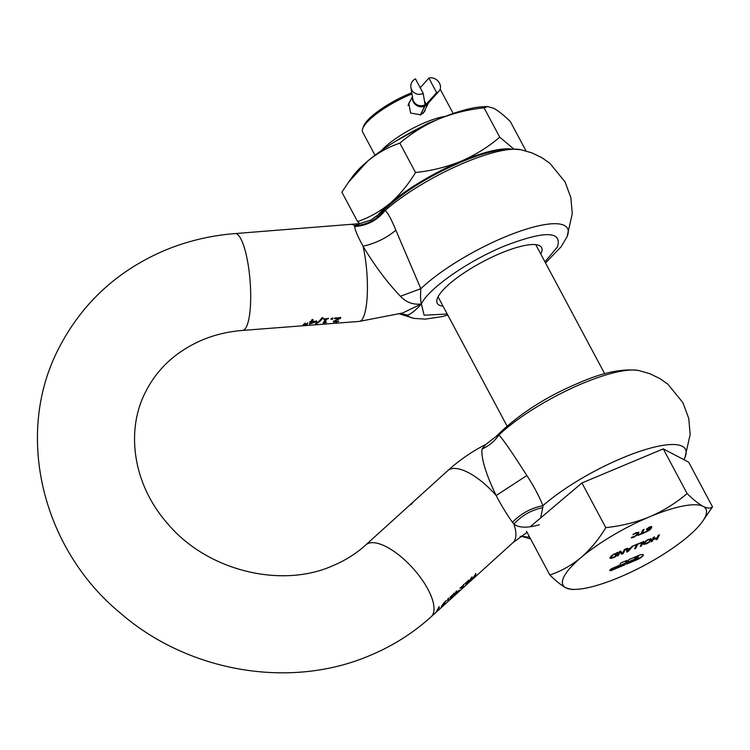 <?xml version="1.0" encoding="UTF-8"?>
<svg xmlns="http://www.w3.org/2000/svg" width="750" height="750" viewBox="0 0 750 750"><rect width="100%" height="100%" fill="white"/><g stroke="black" fill="none" stroke-linecap="round" stroke-linejoin="round"><path stroke-width="1.12" d="M614.944 567.928L625.425 563.053L626.7 560.522M625.584 563.344L627.084 560.363L620.859 562.978L619.734 565.209L612.984 568.041A2.981 0.769 151.9 0 0 609.825 570.244A2.981 0.769 151.9 0 0 609.788 570.562A2.981 0.769 151.9 0 0 611.859 570.272L624.834 564.834L625.209 564.084L615.019 568.069L625.425 563.053M609.778 570.384A2.981 0.769 151.9 0 0 611.7 569.981L624.825 564.253M395.119 141.525L427.922 123.338L436.678 119.887M381.722 150.338A44.306 11.391 -28.1 0 1 425.025 122.578A44.306 11.391 -28.1 0 1 445.378 116.353M626.794 563.653L636.788 559.472A5.963 1.537 151.9 0 0 643.106 555.056A5.963 1.537 151.9 0 0 643.219 554.587M636.534 558.75L636.919 558.009L634.603 558.975L635.363 557.484L637.087 556.763A1.988 0.516 -28.1 0 1 638.466 556.566A1.988 0.516 -28.1 0 1 638.447 556.781L637.688 558.272A1.988 0.516 -28.1 0 1 635.588 559.734L626.934 563.362L626.559 564.113L636.938 559.763A5.963 1.537 151.9 0 0 643.256 555.347A5.963 1.537 151.9 0 0 643.331 554.719A5.963 1.537 151.9 0 0 639.197 555.291L628.809 559.641L627.309 562.622L636.534 558.75L636.534 558.169M375.009 155.231L362.691 132.15A44.306 11.391 -28.1 0 1 362.672 128.728A44.306 11.391 -28.1 0 1 363.216 127.444A44.306 11.391 -28.1 0 1 410.138 94.688A44.306 11.391 -28.1 0 1 411.966 93.938M440.072 89.475A44.306 11.391 -28.1 0 1 440.85 90.412L453.178 113.494M410.053 101.419L408.75 103.284L410.616 113.053L420.881 114.806L424.734 111.338L425.409 109.041M362.672 128.728L363.403 126.609A42.6 10.95 -28.1 0 1 363.928 125.372A42.6 10.95 -28.1 0 1 411.778 92.766M613.884 557.062L611.822 557.709L611.287 556.791L613.162 554.888L616.453 553.266L614.719 556.706L613.884 557.062M611.822 557.709L611.138 556.5L611.663 557.419L611.138 556.5L613.162 554.888M630.122 548.522L627.553 549.6L627.778 551.175L630.122 548.522L627.553 549.6M649.913 540.6L649.913 539.541L649.913 540.6L648.553 542.241L644.869 543.778L646.069 540.797L644.709 542.428L644.869 543.778M648.15 539.559L649.913 539.541L648.15 539.559L646.069 540.797M648.309 539.85L646.228 541.087M650.803 527.372L650.053 526.828L650.597 528.047L648.825 529.209L647.419 529.069L648.319 527.719L647.512 528.656M650.053 526.828L649.528 527.006L650.203 527.119M649.688 527.297L648.478 528.009M647.672 528.947L647.85 529.491M530.625 526.397L581.934 482.962L663.263 448.875L688.641 462.15L712.5 506.831L702.347 521.7A80.944 20.812 -28.1 0 1 687.816 536.672A80.944 20.812 -28.1 0 1 619.181 577.397A80.944 20.812 -28.1 0 1 575.606 589.369A80.944 20.812 -28.1 0 1 565.828 587.803C561.413 585.375 556.087 581.109 549.844 574.997L526.538 531.347M614.288 554.222L616.453 553.266M614.138 553.931L613.003 554.597M627.403 549.309L627.778 551.175M649.763 540.309L649.753 539.25L649.763 540.309M649.528 527.006L648.319 527.719M575.606 589.369L571.725 589.491L565.828 587.803A80.944 20.812 -28.1 0 1 564.028 576.591A80.944 20.812 -28.1 0 1 581.109 557.484C590.55 549.253 598.781 539.306 605.794 527.634L581.934 482.962M549.844 574.997C561.075 571.228 571.491 565.388 581.109 557.484A80.944 20.812 -28.1 0 1 649.744 516.759C663.506 510.788 675.966 503.053 687.112 493.556L663.263 448.875M605.794 527.634C621.15 526.031 635.803 522.403 649.744 516.759A80.944 20.812 -28.1 0 1 703.097 506.353C707.334 508.453 710.466 508.612 712.5 506.831M687.112 493.556C693.356 499.669 698.691 503.934 703.097 506.353A80.944 20.812 -28.1 0 1 704.897 517.566A80.944 20.812 -28.1 0 1 702.347 521.7M632.962 534.441L636.675 532.509L637.753 533.119L635.147 536.175L631.8 537.206L631.444 537.919L633.806 537.225L637.8 534.141L638.784 532.172M631.284 537.628L633.647 536.934M638.184 534.975L644.513 532.256M642.112 533.269L644.1 529.322L642.994 529.791L641.006 533.728L637.959 535.425L644.634 532.631L644.897 532.097L641.953 532.978L643.716 529.491M611.887 558.225L615.562 556.763L617.812 552.291L611.166 555.966L610.022 558.206L611.887 558.225L609.872 557.916M611.728 557.934L615.413 556.472L617.438 552.45M617.475 555.6L619.913 551.794L621.459 553.931L623.034 553.275L625.059 549.263M627.497 549.216L627.384 548.288L626.222 548.775L626.766 552.066L628.134 551.494L633.122 545.916L636.591 544.837L634.603 548.784L635.709 548.316L637.959 543.853L632.062 546.319L630.684 547.884L627.497 549.216L627.272 548.334M626.709 551.728L627.975 551.203L632.522 546.131M633.113 545.944L636.591 544.837M634.837 548.325L637.575 544.012M638.784 543.562L642.112 542.175L640.284 546.403L641.391 545.934L643.256 541.631M640.509 545.953L641.231 545.644M651.375 541.397L652.978 539.344L656.803 537.741L656.072 539.784L657.178 539.325L659.044 535.012M656.297 539.334L657.019 539.034M657.178 539.325L659.428 534.853L658.322 535.312L657.225 537.506L653.4 539.1L654.122 537.075M643.491 544.106L646.059 543.694L649.031 541.978L650.906 539.831L650.775 538.528M647.503 530.109L650.212 528.769L645.703 532.191L649.8 529.959L651.647 527.709L651.562 526.444L647.053 528.731L646.519 529.453L647.503 530.109L646.369 529.163M647.344 529.819L649.125 529.05M645.553 531.9L649.641 529.669L651.75 526.519M627.544 562.172L636.384 558.459M634.603 558.975L635.203 557.194L636.938 556.472A1.988 0.516 -28.1 0 1 638.316 556.275A1.988 0.516 -28.1 0 1 638.297 556.472M633.806 537.225L637.95 534.431L638.944 532.463L636.159 532.594L633.084 534.666M633.113 534.731L635.897 533.109L637.753 533.119M610.153 557.269L609.975 558.122M618.281 555.619L620.062 552.084L621.609 554.222L623.184 553.566L625.434 549.103L624.403 549.534L622.463 553.387L620.737 551.072L619.5 551.587L617.25 556.059L618.122 555.328M641.391 545.934L643.641 541.472L638.559 544.012L642.272 542.466M653.4 539.1L654.506 536.916L653.4 537.375L651.15 541.847L652.097 541.097M652.256 541.388L652.978 539.344M653.137 539.634L656.953 538.031M646.219 543.984L649.191 542.269L651.3 539.241L648.562 539.334L645.591 541.059L643.725 543.197L643.856 544.5L646.059 543.694M646.519 529.453L646.688 529.922M420.413 114.994L424.866 106.153A17.044 4.378 -28.1 0 1 426.206 104.287L436.622 92.625A8.522 6.741 41.8 0 0 439.097 91.041A8.522 6.741 41.8 0 0 439.491 83.184A8.522 6.741 41.8 0 0 428.869 78.094L420.225 87.769M420.272 115.041L424.716 106.209A17.044 4.378 151.9 0 0 425.044 104.775L423.216 93.375L415.463 78.853A8.522 8.203 -9.1 0 0 410.925 87.459A8.522 8.203 -9.1 0 0 423.216 93.375M436.622 92.625L428.869 78.094M471.75 579.825L472.125 577.191L471.103 578.119L467.128 584.147L471.375 578.522L470.775 580.837L475.041 575.241L474.45 577.519L475.387 576.666L475.884 573.787L471.75 579.825L471.966 576.881M466.322 584.878L468.572 580.416L464.606 584.006L467.466 581.906L466.209 584.681M461.634 589.125L463.884 584.663L459.919 588.253L462.787 586.144L461.531 588.919M454.397 595.678L459.094 590.278L456.075 593.016L456.684 591.188L455.803 591.984L454.303 595.5M450.403 598.772L454.256 593.381L450.038 597.216L453.216 594.816L448.772 600.544L452.372 597.366L449.728 599.822L450.291 598.566M443.672 605.409L445.003 603.431L442.491 605.25L446.147 600.891L444.431 602.194L441.562 606.094L441.741 606.572L443.822 604.8L443.128 605.822L439.913 608.812L443.569 605.212M437.428 610.988L439.341 606.909L438.431 607.734L436.519 611.803L433.884 614.278L439.725 608.906L437.269 610.688L439.172 606.6M495.891 436.659L498.938 434.972A91.031 23.4 151.9 0 1 582.497 383.475A91.031 23.4 -28.1 0 1 638.55 370.472C622.35 368.391 602.569 372.506 579.197 382.791C545.934 396.647 518.166 414.6 495.891 436.659L485.859 444.384L482.006 449.053C481.125 458.447 485.841 473.934 496.153 495.525C501.834 506.259 507.272 515.166 512.484 522.253L513.872 524.091C518.981 527.944 527.456 528.159 539.288 524.747M426.703 489.741L429.947 486.788M417.806 497.794L418.697 496.988M485.859 444.384C471.928 451.519 459.216 460.284 447.722 470.681L412.256 502.819L412.238 503.587L412.266 502.809L403.762 510.516M411.253 504.478L411.281 503.7M441.562 606.094L441.431 606.628M442.575 605.578L443.147 604.087M443.016 605.278L444.375 604.05M540.694 517.866L542.756 507.666C531.375 510.009 521.747 515.484 513.872 524.091A48.562 19.228 47.8 0 1 514.725 540.291A48.562 19.228 47.8 0 1 512.944 542.653L431.053 616.875A48.562 19.228 -132.2 0 0 432.825 614.513A48.562 19.228 -132.2 0 0 410.175 565.294A48.562 19.228 -132.2 0 0 365.822 544.903L403.828 510.459M447.328 600.431L448.744 598.378L447.328 600.431M335.634 320.681L340.472 318.347L340.725 317.587L334.697 318.056L334.5 318.675L339.291 318.309L333.469 321.431L333.666 322.041L337.013 321.928L338.672 321.272L334.941 321.703L335.466 320.372L340.303 318.047L340.556 317.278M334.941 321.703L334.659 321L335.466 320.372M333.469 321.431L333.666 322.041L335.747 321.759M325.078 322.172L326.616 319.219L328.566 318.525L323.803 318.891L323.625 319.444L325.359 319.312L323.156 323.006L324.169 322.931L326.597 322.341L324.919 321.863L326.447 318.909L328.397 318.216M316.556 323.625L320.166 321.188L323.203 317.691L322.097 317.775L319.05 321.272L315.441 323.709L316.556 323.625L319.997 320.878L322.8 317.728M316.35 321.778L316.669 321.15L312.356 321.478L313.012 319.725L311.756 319.828L311.1 321.581L309.947 321.666L309.703 322.153L310.856 322.069L309.384 324.066L316.35 321.778L316.5 320.841M307.838 323.1L305.578 324.469L306.994 324.366L307.838 323.1M305.372 323.287L303.113 324.666L304.537 324.553L305.372 323.287M354.591 226.547C355.097 230.175 357.919 236.738 363.047 246.234C375.853 243.263 386.784 237.9 395.841 230.128C391.594 219.806 388.059 213.216 385.228 210.356C377.438 220.294 367.219 225.684 354.591 226.547L354.544 225.694C366.619 224.953 376.481 219.928 384.15 210.619L385.228 210.356A91.031 23.4 151.9 0 1 464.606 162.675A91.031 23.4 -28.1 0 1 520.65 149.662L531.909 152.869L542.259 157.922L549.975 163.416L565.041 181.894L570.853 197.653L572.278 213.591L567.094 236.644L561.244 246.628L545.522 262.922M332.512 319.209L332.859 318.197L331.303 318.319L330.956 319.331L332.512 319.209L332.7 317.887M310.856 322.069L309.872 321.825M315.403 321.713L311.953 321.666L311.109 323.466L315.403 321.713L312.113 321.966L311.109 323.466M309.722 323.709L311.1 323.447M312.019 323.137L316.181 321.469M312.356 321.478L312.844 319.416M324.169 322.931L325.416 322.144M323.494 322.659L324.009 322.622M323.738 319.116L325.359 319.312M333.3 321.131L333.497 321.731M337.772 321.478L338.512 320.963M337.116 319.556L337.622 319.706M334.603 318.347L339.291 318.309M544.95 261.863L557.447 246.919C562.388 230.822 544.622 230.569 504.178 246.15C468.028 260.981 428.334 288.694 421.388 303.947L402.516 313.041M384.15 210.619L370.894 220.031L359.747 223.631L235.106 233.578A48.562 11.297 85.6 0 1 249.234 272.306A48.562 11.297 85.6 0 1 246.375 326.887A48.562 11.297 85.6 0 1 242.587 330.422L359.297 321.412A48.562 11.297 85.6 0 0 363.094 317.869A48.562 11.297 85.6 0 0 363.047 246.234C374.578 265.556 387.037 282.225 400.425 296.259L420.834 288.694C420.338 295.716 420.525 300.797 421.388 303.947C415.753 310.247 411.131 313.969 407.522 315.103L399.947 313.837M400.884 313.547L407.522 315.103A91.031 23.4 151.9 0 0 413.972 318.403L399.637 313.931M400.425 296.259C406.331 302.447 413.316 305.016 421.388 303.947L424.106 315.206L447.244 314.034M540.778 254.044A59.128 15.197 151.9 0 0 540.872 253.875A59.128 15.197 151.9 0 0 541.575 247.584A59.128 15.197 151.9 0 0 491.447 257.381A59.128 15.197 151.9 0 0 437.963 297A59.128 15.197 151.9 0 0 437.259 303.281A59.128 15.197 151.9 0 0 443.072 306.216M381 212.672L381 212.672C401.269 193.256 428.034 176.363 461.297 161.991C479.662 154.209 495.656 149.869 509.278 148.969L520.65 149.662M359.728 223.631L354.544 225.694A48.562 11.297 85.6 0 0 351.825 224.569M567.094 236.644A91.031 23.4 -28.1 0 0 504.394 237.197A91.031 23.4 -28.1 0 0 420.834 288.694L395.841 230.128M304.537 324.553L305.212 322.978M303.562 324.309L304.369 324.244M306.994 324.366L307.678 322.791M306.028 324.113L306.834 324.056M331.078 319.003L332.353 318.9M441.741 606.572L442.322 606.15M443.738 604.65L444.244 604.172M443.681 603.431L445.978 600.581M448.603 600.45L449.878 599.334M452.784 595.284L454.097 593.072M450.028 597.244L453.216 594.816M455.578 593.438L454.884 595.116L455.578 593.438M456.525 590.878L456.075 593.016M454.884 595.116L458.044 591.225M458.156 591.431L455.85 593.531M461.475 588.816L463.725 584.353M459.909 588.3L462.787 586.144M466.153 584.578L468.403 580.106M464.587 584.053L467.466 581.906M469.791 580.669L471.375 578.522M471.169 580.022L471.637 579.6M473.663 577.05L475.041 575.241M474.834 576.703L475.716 573.478M527.072 532.341L512.944 542.653M520.191 536.381L527.906 537.122L529.266 536.466M527.906 537.122L521.297 536.25L530.597 538.941A91.031 23.4 151.9 0 1 526.969 537.328L521.456 536.25M482.006 449.053C489 445.903 494.644 441.216 498.938 434.972C502.622 438.947 509.334 448.453 519.075 463.481L526.866 475.519C533.916 486.356 539.269 496.406 542.916 505.678C531.066 508.022 520.922 513.553 512.484 522.253M447.722 470.681A48.562 19.228 47.8 0 1 496.153 495.525L526.866 475.519M542.756 507.666L542.916 505.678A91.031 23.4 -28.1 0 1 622.294 457.997A91.031 23.4 -28.1 0 1 684.994 457.444L690.169 434.391L688.744 418.453L682.931 402.694L667.875 384.216L660.159 378.722L649.809 373.678L638.55 370.472M447.534 599.794L448.584 598.069M376.95 216.234A83.841 21.553 -28.1 0 1 389.944 203.409C399.722 194.887 408.244 184.584 415.509 172.5L399.834 143.138C388.2 147.047 377.409 153.094 367.453 161.278L348.375 182.419L341.887 192.197L357.562 221.55C369.188 217.641 379.978 211.594 389.944 203.409A83.841 21.553 -28.1 0 1 461.034 161.231C475.294 155.044 488.194 147.037 499.744 137.194L513.703 148.922M359.747 223.631L357.562 221.55M487.697 106.575L484.069 107.831C468.159 109.5 452.981 113.259 438.544 119.1A83.841 21.553 151.9 0 1 472.894 108.028A83.841 21.553 151.9 0 1 483.675 106.697L487.697 106.575L493.809 108.328C498.375 110.841 503.897 115.256 510.356 121.584L526.031 150.938M484.069 107.831L499.744 137.194M348.375 182.419L352.397 176.794A83.841 21.553 151.9 0 1 367.453 161.278A83.841 21.553 151.9 0 1 438.544 119.1C424.284 125.287 411.375 133.294 399.834 143.138M415.509 172.5C431.419 170.831 446.597 167.072 461.034 161.231A83.841 21.553 -28.1 0 1 495.394 150.15A83.841 21.553 -28.1 0 1 510.3 148.922M439.097 91.041L428.681 102.694A8.522 6.741 -138.2 0 1 426.206 104.287L424.434 100.978M428.522 102.872A8.522 7.734 -153.3 0 1 424.866 106.153L424.8 106.031M412.528 97.444A8.522 7.734 26.7 0 0 413.428 102.056A8.522 7.734 26.7 0 0 424.716 106.209M410.925 87.459L412.753 98.859A8.522 8.203 -9.1 0 0 425.044 104.775M438.056 296.822L507 425.944M535.763 244.65L604.706 373.772M428.503 102.909L423.281 113.269M408.019 105.45L412.416 96.731M431.053 616.875C413.184 633.009 392.981 645.806 370.444 655.275C290.316 689.859 188.072 672.084 120.169 612.938C41.709 548.25 14.025 433.528 59.053 347.794C82.191 303.159 117.375 270.712 164.588 250.463C186.975 241.125 210.478 235.5 235.106 233.578M365.822 544.903C356.344 553.5 345.375 560.428 332.906 565.688C281.466 588.797 207.45 570.966 167.878 523.941C132.572 484.163 125.494 430.172 145.781 391.509C157.566 368.391 176.353 351.234 202.134 340.05C214.706 334.772 228.188 331.566 242.587 330.422M402.656 312.994L359.297 321.412M447.816 315.094L441.291 316.753L425.475 319.097L413.972 318.403M683.953 459.703L684.994 457.444"/></g></svg>
